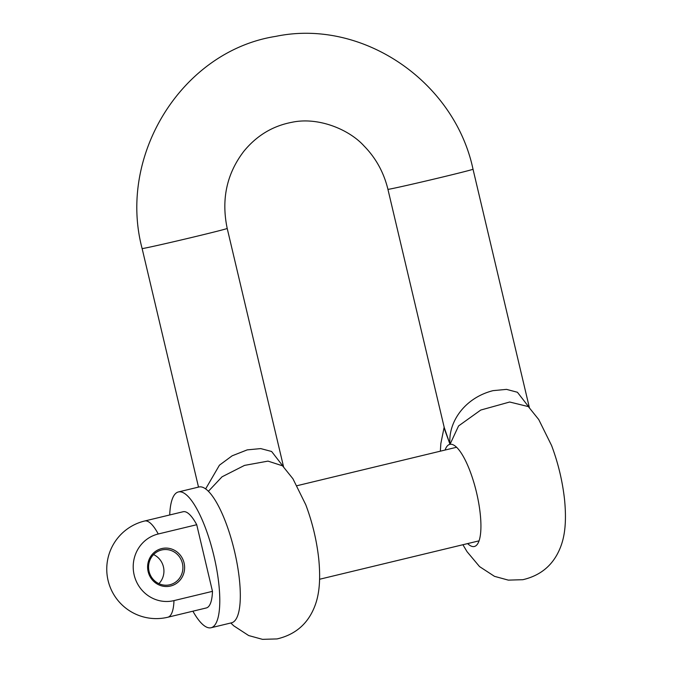 <?xml version="1.0" encoding="UTF-8"?>
<svg xmlns="http://www.w3.org/2000/svg" width="673" height="673" viewBox="0 0 673 673"><rect width="100%" height="100%" fill="white"/><g stroke="black" fill="none" stroke-linecap="round" stroke-linejoin="round"><path stroke-width="1.01" d="M198.51 487.101L142.121 248.547C117.312 155.211 182.198 50.938 275.837 36.359C362.217 18.356 454.418 81.197 473.018 169.209A43.72 0.639 166.7 0 1 436.642 178.463A43.72 0.639 166.7 0 1 389.675 189.096A43.72 0.639 166.7 0 1 387.926 189.323L444.861 430.165L450.01 444.331L444.23 427.49M462.898 544.726L467.037 551.667L479.546 566.599L494.487 576.34L508.317 580.126L522.871 579.697C541.328 575.381 553.929 564.403 560.676 546.745C564.992 535.489 566.607 520.952 564.554 499.677C562.493 481.094 558.169 463.032 551.574 445.501L538.728 419.531L528.33 406.593L509.68 402.017L480.758 410.05L458.565 425.95L450.01 444.331C447.898 422.459 464.446 397.869 493.031 390.651L506.533 389.373L517.419 392.266L529.272 407.552M205.618 488.943L219.44 465.178L232.151 455.806L247.227 449.875L260.729 448.597L271.614 451.482L283.468 466.768M230.797 622.988L233.741 625.823L248.682 635.556L262.504 639.35L277.066 638.921C295.523 634.605 308.125 623.619 314.871 605.969C319.187 594.713 320.802 580.176 318.741 558.901C316.689 540.318 312.365 522.256 305.761 504.716L292.923 478.755L282.525 465.817L268.014 461.114L244.518 465.396L222.023 476.82L208.369 491.324M170.538 586.032A19.248 18.474 -100.4 0 1 148.153 571.629A19.248 18.474 -100.4 0 1 161.68 548.571A19.248 18.474 -100.4 0 1 184.074 562.973A19.248 18.474 -100.4 0 1 170.538 586.032M161.621 549.984A17.868 17.153 79.6 0 0 148.952 570.931A17.868 17.153 79.6 0 0 168.965 584.946A17.868 17.153 79.6 0 0 169.84 584.761A17.868 17.153 79.6 0 0 182.509 563.814A17.868 17.153 79.6 0 0 162.496 549.799A17.868 17.153 79.6 0 0 161.621 549.984M169.714 514.963A69.832 19.576 76.5 0 1 178.37 491.955A69.832 19.576 76.5 0 1 178.665 491.887A69.832 19.576 76.5 0 1 213.888 555.78A69.832 19.576 76.5 0 1 211.086 627.741A69.832 19.576 76.5 0 1 210.792 627.8A69.832 19.576 76.5 0 1 192.899 611.193M178.37 491.955L198.897 487.008A69.832 19.576 76.5 0 1 199.191 486.941A69.832 19.576 76.5 0 1 234.414 550.834A69.832 19.576 76.5 0 1 231.613 622.794L211.086 627.741M158.239 533.992A49.491 13.872 76.5 0 0 144.855 520.961A49.491 13.872 76.5 0 0 144.653 521.003L183.14 511.732A49.491 13.872 76.5 0 1 183.35 511.69A49.491 13.872 76.5 0 1 196.726 524.721L158.239 533.992A34.23 32.851 79.6 0 0 134.163 575.003A34.23 32.851 79.6 0 0 173.979 600.61L212.475 591.34A49.491 13.872 76.5 0 1 206.325 607.955L167.838 617.234A49.491 13.872 76.5 0 0 173.979 600.61M196.726 524.721L212.475 591.34M153.57 554.586A17.868 17.153 -100.4 0 1 158.912 583.651M142.121 248.547A43.72 0.639 -13.3 0 0 143.871 248.32A43.72 0.639 -13.3 0 0 190.838 237.687A43.72 0.639 -13.3 0 0 227.205 228.433C221.156 199.385 226.708 173.659 243.878 151.248C256.682 135.635 272.607 126.002 291.653 122.343C318.228 116.538 349.237 129.502 364.051 145.974C375.862 158.012 383.82 172.465 387.926 189.323M467.626 543.591A52.511 14.722 -103.5 0 0 474.171 546.535A52.511 14.722 -103.5 0 0 476.585 492.762A52.511 14.722 -103.5 0 0 450.01 444.331A52.511 14.722 -103.5 0 0 445.089 450.035M440.352 451.179L440.84 443.549L444.155 427.162M198.089 487.202L198.342 486.386M473.018 169.209L529.382 407.661M283.577 466.885L227.205 228.433M319.608 579.251L479.092 540.831M144.653 521.003A49.491 49.491 0 0 0 108.084 580.505A49.491 49.491 0 0 0 167.838 617.234M297.071 485.696L456.555 447.276"/></g></svg>
